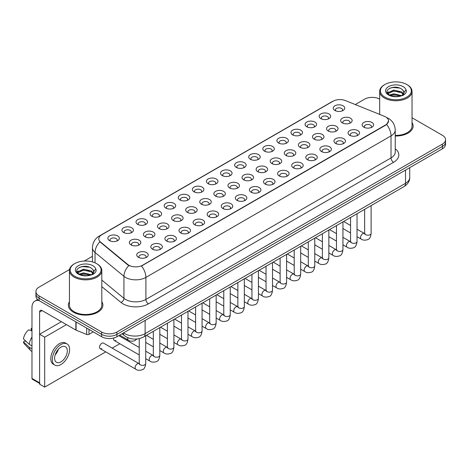 <?xml version="1.0" encoding="UTF-8"?>
<svg xmlns="http://www.w3.org/2000/svg" width="469" height="469" viewBox="0 0 469 469"><rect width="100%" height="100%" fill="white"/><g stroke="black" fill="none" stroke-linecap="round" stroke-linejoin="round"><path stroke-width="0.7" d="M320.843 118.622L320.843 118.622A5.751 3.324 180 0 1 320.843 113.926A5.751 3.324 180 0 1 328.98 113.926A5.751 3.324 180 0 1 328.98 118.622A5.751 3.324 180 0 1 320.843 118.622M328.036 119.062A3.594 2.075 0 0 0 328.505 118.036A3.594 2.075 0 0 0 327.45 116.564A3.594 2.075 0 0 0 323.534 116.119A3.594 2.075 0 0 0 321.312 118.036A3.594 2.075 0 0 0 321.787 119.062M306.755 126.753L306.755 126.753A5.751 3.324 180 0 1 306.755 122.057A5.751 3.324 180 0 1 314.892 122.057A5.751 3.324 180 0 1 314.892 126.753A5.751 3.324 180 0 1 306.755 126.753M313.949 127.199A3.594 2.075 0 0 0 314.418 126.167A3.594 2.075 0 0 0 313.368 124.701A3.594 2.075 0 0 0 309.446 124.25A3.594 2.075 0 0 0 307.224 126.167A3.594 2.075 0 0 0 307.699 127.199M292.668 134.89L292.668 134.89A5.751 3.324 180 0 1 292.668 130.189A5.751 3.324 180 0 1 300.805 130.189A5.751 3.324 180 0 1 300.805 134.89A5.751 3.324 180 0 1 292.668 134.89M299.861 135.33A3.594 2.075 0 0 0 300.33 134.304A3.594 2.075 0 0 0 299.281 132.833A3.594 2.075 0 0 0 295.359 132.381A3.594 2.075 0 0 0 293.137 134.304A3.594 2.075 0 0 0 293.612 135.33M278.58 143.022L278.58 143.022A5.751 3.324 180 0 1 278.58 138.326A5.751 3.324 180 0 1 286.717 138.326A5.751 3.324 180 0 1 286.717 143.022A5.751 3.324 180 0 1 278.58 143.022M285.773 143.461A3.594 2.075 0 0 0 286.242 142.435A3.594 2.075 0 0 0 285.193 140.97A3.594 2.075 0 0 0 281.271 140.518A3.594 2.075 0 0 0 279.049 142.435A3.594 2.075 0 0 0 279.524 143.461M264.493 151.153L264.493 151.153A5.751 3.324 180 0 1 264.493 146.457A5.751 3.324 180 0 1 272.63 146.457A5.751 3.324 180 0 1 272.63 151.153A5.751 3.324 180 0 1 264.493 151.153M271.686 151.598A3.594 2.075 0 0 0 272.155 150.567A3.594 2.075 0 0 0 271.105 149.101A3.594 2.075 0 0 0 267.183 148.65A3.594 2.075 0 0 0 264.962 150.567A3.594 2.075 0 0 0 265.436 151.598M250.405 159.29L250.405 159.29A5.751 3.324 180 0 1 250.405 154.588A5.751 3.324 180 0 1 258.542 154.588A5.751 3.324 180 0 1 258.542 159.29A5.751 3.324 180 0 1 250.405 159.29M257.598 159.73A3.594 2.075 0 0 0 258.067 158.704A3.594 2.075 0 0 0 257.018 157.232A3.594 2.075 0 0 0 253.096 156.781A3.594 2.075 0 0 0 250.874 158.704A3.594 2.075 0 0 0 251.349 159.73M236.317 167.421L236.317 167.421A5.751 3.324 180 0 1 236.317 162.725A5.751 3.324 180 0 1 244.455 162.725A5.751 3.324 180 0 1 244.455 167.421A5.751 3.324 180 0 1 236.317 167.421M243.511 167.861A3.594 2.075 0 0 0 243.98 166.835A3.594 2.075 0 0 0 242.93 165.369A3.594 2.075 0 0 0 239.008 164.918A3.594 2.075 0 0 0 236.786 166.835A3.594 2.075 0 0 0 237.261 167.861M222.23 175.553L222.23 175.553A5.751 3.324 180 0 1 222.23 170.857A5.751 3.324 180 0 1 230.367 170.857A5.751 3.324 180 0 1 230.367 175.553A5.751 3.324 180 0 1 222.23 175.553M229.423 175.998A3.594 2.075 0 0 0 229.892 174.966A3.594 2.075 0 0 0 228.843 173.501A3.594 2.075 0 0 0 224.921 173.049A3.594 2.075 0 0 0 222.699 174.966A3.594 2.075 0 0 0 223.174 175.998M208.142 183.69L208.142 183.69A5.751 3.324 180 0 1 208.142 178.988A5.751 3.324 180 0 1 216.279 178.988A5.751 3.324 180 0 1 216.279 183.69A5.751 3.324 180 0 1 208.142 183.69M215.335 184.129A3.594 2.075 0 0 0 215.804 183.103A3.594 2.075 0 0 0 214.755 181.632A3.594 2.075 0 0 0 210.833 181.181A3.594 2.075 0 0 0 208.617 183.103A3.594 2.075 0 0 0 209.086 184.129M194.055 191.821L194.055 191.821A5.751 3.324 180 0 1 194.055 187.125A5.751 3.324 180 0 1 202.192 187.125A5.751 3.324 180 0 1 202.192 191.821A5.751 3.324 180 0 1 194.055 191.821M201.248 192.261A3.594 2.075 0 0 0 201.717 191.235A3.594 2.075 0 0 0 200.668 189.769A3.594 2.075 0 0 0 196.746 189.318A3.594 2.075 0 0 0 194.529 191.235A3.594 2.075 0 0 0 194.998 192.261M179.967 199.958L179.967 199.958A5.751 3.324 180 0 1 179.967 195.256A5.751 3.324 180 0 1 188.104 195.256A5.751 3.324 180 0 1 188.104 199.958A5.751 3.324 180 0 1 179.967 199.958M187.16 200.398A3.594 2.075 0 0 0 187.629 199.366A3.594 2.075 0 0 0 186.58 197.9A3.594 2.075 0 0 0 182.658 197.449A3.594 2.075 0 0 0 180.442 199.366A3.594 2.075 0 0 0 180.911 200.398M165.879 208.089L165.879 208.089A5.751 3.324 180 0 1 165.879 203.394A5.751 3.324 180 0 1 174.017 203.394A5.751 3.324 180 0 1 174.017 208.089A5.751 3.324 180 0 1 165.879 208.089M173.073 208.529A3.594 2.075 0 0 0 173.542 207.503A3.594 2.075 0 0 0 172.492 206.032A3.594 2.075 0 0 0 168.57 205.586A3.594 2.075 0 0 0 166.354 207.503A3.594 2.075 0 0 0 166.823 208.529M151.792 216.221L151.792 216.221A5.751 3.324 180 0 1 151.792 211.525A5.751 3.324 180 0 1 159.929 211.525A5.751 3.324 180 0 1 159.929 216.221A5.751 3.324 180 0 1 151.792 216.221M158.985 216.66A3.594 2.075 0 0 0 159.454 215.634A3.594 2.075 0 0 0 158.405 214.169A3.594 2.075 0 0 0 154.483 213.717A3.594 2.075 0 0 0 152.267 215.634A3.594 2.075 0 0 0 152.736 216.66M137.704 224.358L137.704 224.358A5.751 3.324 180 0 1 137.704 219.656A5.751 3.324 180 0 1 145.841 219.656A5.751 3.324 180 0 1 145.841 224.358A5.751 3.324 180 0 1 137.704 224.358M144.898 224.798A3.594 2.075 0 0 0 145.367 223.766A3.594 2.075 0 0 0 144.317 222.3A3.594 2.075 0 0 0 140.395 221.849A3.594 2.075 0 0 0 138.179 223.766A3.594 2.075 0 0 0 138.648 224.798M123.617 232.489L123.617 232.489A5.751 3.324 180 0 1 123.617 227.793A5.751 3.324 180 0 1 131.754 227.793A5.751 3.324 180 0 1 131.754 232.489A5.751 3.324 180 0 1 123.617 232.489M130.81 232.929A3.594 2.075 0 0 0 131.279 231.903A3.594 2.075 0 0 0 130.23 230.431A3.594 2.075 0 0 0 126.308 229.986A3.594 2.075 0 0 0 124.092 231.903A3.594 2.075 0 0 0 124.561 232.929M109.529 240.62L109.529 240.62A5.751 3.324 180 0 1 109.529 235.925A5.751 3.324 180 0 1 117.666 235.925A5.751 3.324 180 0 1 117.666 240.62A5.751 3.324 180 0 1 109.529 240.62M116.722 241.06A3.594 2.075 0 0 0 117.197 240.034A3.594 2.075 0 0 0 116.142 238.569A3.594 2.075 0 0 0 112.22 238.117A3.594 2.075 0 0 0 110.004 240.034A3.594 2.075 0 0 0 110.473 241.06M334.93 110.491L334.93 110.491A5.751 3.324 180 0 1 334.93 105.789A5.751 3.324 180 0 1 343.068 105.789A5.751 3.324 180 0 1 343.068 110.491A5.751 3.324 180 0 1 334.93 110.491M342.124 110.93A3.594 2.075 0 0 0 342.593 109.904A3.594 2.075 0 0 0 341.538 108.433A3.594 2.075 0 0 0 337.621 107.981A3.594 2.075 0 0 0 335.399 109.904A3.594 2.075 0 0 0 335.874 110.93M328.241 131.027L328.241 131.027A5.751 3.324 180 0 1 328.241 126.331A5.751 3.324 180 0 1 336.379 126.331A5.751 3.324 180 0 1 336.379 131.027A5.751 3.324 180 0 1 328.241 131.027M335.435 131.467A3.594 2.075 0 0 0 335.904 130.441A3.594 2.075 0 0 0 334.854 128.975A3.594 2.075 0 0 0 330.932 128.524A3.594 2.075 0 0 0 328.716 130.441A3.594 2.075 0 0 0 329.185 131.467M314.154 139.158L314.154 139.158A5.751 3.324 180 0 1 314.154 134.462A5.751 3.324 180 0 1 322.291 134.462A5.751 3.324 180 0 1 322.291 139.158A5.751 3.324 180 0 1 314.154 139.158M321.347 139.604A3.594 2.075 0 0 0 321.816 138.572A3.594 2.075 0 0 0 320.767 137.106A3.594 2.075 0 0 0 316.845 136.655A3.594 2.075 0 0 0 314.629 138.572A3.594 2.075 0 0 0 315.098 139.604M300.066 147.295L300.066 147.295A5.751 3.324 180 0 1 300.066 142.594A5.751 3.324 180 0 1 308.203 142.594A5.751 3.324 180 0 1 308.203 147.295A5.751 3.324 180 0 1 300.066 147.295M307.259 147.735A3.594 2.075 0 0 0 307.728 146.709A3.594 2.075 0 0 0 306.679 145.238A3.594 2.075 0 0 0 302.757 144.786A3.594 2.075 0 0 0 300.541 146.709A3.594 2.075 0 0 0 301.01 147.735M285.979 155.427L285.979 155.427A5.751 3.324 180 0 1 285.979 150.731A5.751 3.324 180 0 1 294.116 150.731A5.751 3.324 180 0 1 294.116 155.427A5.751 3.324 180 0 1 285.979 155.427M293.172 155.866A3.594 2.075 0 0 0 293.641 154.84A3.594 2.075 0 0 0 292.592 153.375A3.594 2.075 0 0 0 288.67 152.923A3.594 2.075 0 0 0 286.453 154.84A3.594 2.075 0 0 0 286.922 155.866M271.891 163.564L271.891 163.564A5.751 3.324 180 0 1 271.891 158.862A5.751 3.324 180 0 1 280.028 158.862A5.751 3.324 180 0 1 280.028 163.564A5.751 3.324 180 0 1 271.891 163.564M279.084 164.003A3.594 2.075 0 0 0 279.553 162.972A3.594 2.075 0 0 0 278.504 161.506A3.594 2.075 0 0 0 274.582 161.055A3.594 2.075 0 0 0 272.366 162.972A3.594 2.075 0 0 0 272.835 164.003M257.803 171.695L257.803 171.695A5.751 3.324 180 0 1 257.803 166.999A5.751 3.324 180 0 1 265.941 166.999A5.751 3.324 180 0 1 265.941 171.695A5.751 3.324 180 0 1 257.803 171.695M264.997 172.135A3.594 2.075 0 0 0 265.466 171.109A3.594 2.075 0 0 0 264.416 169.637A3.594 2.075 0 0 0 260.494 169.192A3.594 2.075 0 0 0 258.278 171.109A3.594 2.075 0 0 0 258.747 172.135M243.716 179.826L243.716 179.826A5.751 3.324 180 0 1 243.716 175.13A5.751 3.324 180 0 1 251.853 175.13A5.751 3.324 180 0 1 251.853 179.826A5.751 3.324 180 0 1 243.716 179.826M250.909 180.266A3.594 2.075 0 0 0 251.384 179.24A3.594 2.075 0 0 0 250.329 177.774A3.594 2.075 0 0 0 246.407 177.323A3.594 2.075 0 0 0 244.191 179.24A3.594 2.075 0 0 0 244.66 180.266M229.628 187.963L229.628 187.963A5.751 3.324 180 0 1 229.628 183.262A5.751 3.324 180 0 1 237.765 183.262A5.751 3.324 180 0 1 237.765 187.963A5.751 3.324 180 0 1 229.628 187.963M236.822 188.403A3.594 2.075 0 0 0 237.296 187.371A3.594 2.075 0 0 0 236.241 185.906A3.594 2.075 0 0 0 232.319 185.454A3.594 2.075 0 0 0 230.103 187.371A3.594 2.075 0 0 0 230.572 188.403M215.541 196.095L215.541 196.095A5.751 3.324 180 0 1 215.541 191.399A5.751 3.324 180 0 1 223.678 191.399A5.751 3.324 180 0 1 223.678 196.095A5.751 3.324 180 0 1 215.541 196.095M222.734 196.534A3.594 2.075 0 0 0 223.209 195.509A3.594 2.075 0 0 0 222.154 194.037A3.594 2.075 0 0 0 218.232 193.591A3.594 2.075 0 0 0 216.016 195.509A3.594 2.075 0 0 0 216.485 196.534M201.453 204.226L201.453 204.226A5.751 3.324 180 0 1 201.453 199.53A5.751 3.324 180 0 1 209.59 199.53A5.751 3.324 180 0 1 209.59 204.226A5.751 3.324 180 0 1 201.453 204.226M208.646 204.666A3.594 2.075 0 0 0 209.121 203.64A3.594 2.075 0 0 0 208.066 202.174A3.594 2.075 0 0 0 204.144 201.723A3.594 2.075 0 0 0 201.928 203.64A3.594 2.075 0 0 0 202.397 204.666M187.366 212.363L187.366 212.363A5.751 3.324 180 0 1 187.366 207.661A5.751 3.324 180 0 1 195.503 207.661A5.751 3.324 180 0 1 195.503 212.363A5.751 3.324 180 0 1 187.366 212.363M194.559 212.803A3.594 2.075 0 0 0 195.034 211.771A3.594 2.075 0 0 0 193.978 210.305A3.594 2.075 0 0 0 190.056 209.854A3.594 2.075 0 0 0 187.84 211.771A3.594 2.075 0 0 0 188.309 212.803M173.278 220.494L173.278 220.494A5.751 3.324 180 0 1 173.278 215.799A5.751 3.324 180 0 1 181.415 215.799A5.751 3.324 180 0 1 181.415 220.494A5.751 3.324 180 0 1 173.278 220.494M180.471 220.934A3.594 2.075 0 0 0 180.946 219.908A3.594 2.075 0 0 0 179.891 218.437A3.594 2.075 0 0 0 175.969 217.991A3.594 2.075 0 0 0 173.753 219.908A3.594 2.075 0 0 0 174.222 220.934M159.19 228.626L159.19 228.626A5.751 3.324 180 0 1 159.19 223.93A5.751 3.324 180 0 1 167.327 223.93A5.751 3.324 180 0 1 167.327 228.626A5.751 3.324 180 0 1 159.19 228.626M166.384 229.065A3.594 2.075 0 0 0 166.858 228.04A3.594 2.075 0 0 0 165.803 226.574A3.594 2.075 0 0 0 161.881 226.122A3.594 2.075 0 0 0 159.665 228.04A3.594 2.075 0 0 0 160.134 229.065M145.103 236.763L145.103 236.763A5.751 3.324 180 0 1 145.103 232.061A5.751 3.324 180 0 1 153.24 232.061A5.751 3.324 180 0 1 153.24 236.763A5.751 3.324 180 0 1 145.103 236.763M152.296 237.203A3.594 2.075 0 0 0 152.771 236.171A3.594 2.075 0 0 0 151.716 234.705A3.594 2.075 0 0 0 147.799 234.254A3.594 2.075 0 0 0 145.578 236.171A3.594 2.075 0 0 0 146.047 237.203M131.015 244.894L131.015 244.894A5.751 3.324 180 0 1 131.015 240.198A5.751 3.324 180 0 1 139.152 240.198A5.751 3.324 180 0 1 139.152 244.894A5.751 3.324 180 0 1 131.015 244.894M138.208 245.334A3.594 2.075 0 0 0 138.683 244.308A3.594 2.075 0 0 0 137.628 242.836A3.594 2.075 0 0 0 133.712 242.391A3.594 2.075 0 0 0 131.49 244.308A3.594 2.075 0 0 0 131.959 245.334M342.329 122.896L342.329 122.896A5.751 3.324 180 0 1 342.329 118.194A5.751 3.324 180 0 1 350.466 118.194A5.751 3.324 180 0 1 350.466 122.896A5.751 3.324 180 0 1 342.329 122.896M349.522 123.335A3.594 2.075 0 0 0 349.991 122.309A3.594 2.075 0 0 0 348.942 120.838A3.594 2.075 0 0 0 345.02 120.386A3.594 2.075 0 0 0 342.804 122.309A3.594 2.075 0 0 0 343.273 123.335M349.727 135.301L349.727 135.301A5.751 3.324 180 0 1 349.727 130.605A5.751 3.324 180 0 1 357.865 130.605A5.751 3.324 180 0 1 357.865 135.301A5.751 3.324 180 0 1 349.727 135.301M356.921 135.74A3.594 2.075 0 0 0 357.396 134.714A3.594 2.075 0 0 0 356.34 133.243A3.594 2.075 0 0 0 352.418 132.797A3.594 2.075 0 0 0 350.202 134.714A3.594 2.075 0 0 0 350.671 135.74M335.64 143.432L335.64 143.432A5.751 3.324 180 0 1 335.64 138.736A5.751 3.324 180 0 1 343.777 138.736A5.751 3.324 180 0 1 343.777 143.432A5.751 3.324 180 0 1 335.64 143.432M342.833 143.872A3.594 2.075 0 0 0 343.308 142.846A3.594 2.075 0 0 0 342.253 141.38A3.594 2.075 0 0 0 338.331 140.929A3.594 2.075 0 0 0 336.115 142.846A3.594 2.075 0 0 0 336.584 143.872M321.552 151.569L321.552 151.569A5.751 3.324 180 0 1 321.552 146.867A5.751 3.324 180 0 1 329.689 146.867A5.751 3.324 180 0 1 329.689 151.569A5.751 3.324 180 0 1 321.552 151.569M328.746 152.009A3.594 2.075 0 0 0 329.22 150.977A3.594 2.075 0 0 0 328.165 149.511A3.594 2.075 0 0 0 324.243 149.06A3.594 2.075 0 0 0 322.027 150.977A3.594 2.075 0 0 0 322.496 152.009M307.465 159.7L307.465 159.7A5.751 3.324 180 0 1 307.465 155.005A5.751 3.324 180 0 1 315.602 155.005A5.751 3.324 180 0 1 315.602 159.7A5.751 3.324 180 0 1 307.465 159.7M314.658 160.14A3.594 2.075 0 0 0 315.133 159.114A3.594 2.075 0 0 0 314.078 157.643A3.594 2.075 0 0 0 310.156 157.197A3.594 2.075 0 0 0 307.94 159.114A3.594 2.075 0 0 0 308.409 160.14M293.377 167.832L293.377 167.832A5.751 3.324 180 0 1 293.377 163.136A5.751 3.324 180 0 1 301.514 163.136A5.751 3.324 180 0 1 301.514 167.832A5.751 3.324 180 0 1 293.377 167.832M300.57 168.271A3.594 2.075 0 0 0 301.045 167.245A3.594 2.075 0 0 0 299.99 165.78A3.594 2.075 0 0 0 296.068 165.328A3.594 2.075 0 0 0 293.852 167.245A3.594 2.075 0 0 0 294.321 168.271M279.29 175.969L279.29 175.969A5.751 3.324 180 0 1 279.29 171.267A5.751 3.324 180 0 1 287.427 171.267A5.751 3.324 180 0 1 287.427 175.969A5.751 3.324 180 0 1 279.29 175.969M286.483 176.408A3.594 2.075 0 0 0 286.958 175.377A3.594 2.075 0 0 0 285.902 173.911A3.594 2.075 0 0 0 281.986 173.46A3.594 2.075 0 0 0 279.764 175.377A3.594 2.075 0 0 0 280.233 176.408M265.202 184.1L265.202 184.1A5.751 3.324 180 0 1 265.202 179.404A5.751 3.324 180 0 1 273.339 179.404A5.751 3.324 180 0 1 273.339 184.1A5.751 3.324 180 0 1 265.202 184.1M272.395 184.54A3.594 2.075 0 0 0 272.87 183.514A3.594 2.075 0 0 0 271.815 182.042A3.594 2.075 0 0 0 267.899 181.597A3.594 2.075 0 0 0 265.677 183.514A3.594 2.075 0 0 0 266.146 184.54M251.114 192.231L251.114 192.231A5.751 3.324 180 0 1 251.114 187.536A5.751 3.324 180 0 1 259.251 187.536A5.751 3.324 180 0 1 259.251 192.231A5.751 3.324 180 0 1 251.114 192.231M258.308 192.671A3.594 2.075 0 0 0 258.782 191.645A3.594 2.075 0 0 0 257.727 190.179A3.594 2.075 0 0 0 253.811 189.728A3.594 2.075 0 0 0 251.589 191.645A3.594 2.075 0 0 0 252.058 192.671M237.027 200.369L237.027 200.369A5.751 3.324 180 0 1 237.027 195.667A5.751 3.324 180 0 1 245.164 195.667A5.751 3.324 180 0 1 245.164 200.369A5.751 3.324 180 0 1 237.027 200.369M244.22 200.808A3.594 2.075 0 0 0 244.695 199.776A3.594 2.075 0 0 0 243.64 198.311A3.594 2.075 0 0 0 239.723 197.859A3.594 2.075 0 0 0 237.502 199.776A3.594 2.075 0 0 0 237.971 200.808M222.939 208.5L222.939 208.5A5.751 3.324 180 0 1 222.939 203.804A5.751 3.324 180 0 1 231.076 203.804A5.751 3.324 180 0 1 231.076 208.5A5.751 3.324 180 0 1 222.939 208.5M230.132 208.94A3.594 2.075 0 0 0 230.607 207.914A3.594 2.075 0 0 0 229.552 206.442A3.594 2.075 0 0 0 225.636 205.997A3.594 2.075 0 0 0 223.414 207.914A3.594 2.075 0 0 0 223.883 208.94M208.852 216.631L208.852 216.631A5.751 3.324 180 0 1 208.852 211.935A5.751 3.324 180 0 1 216.989 211.935A5.751 3.324 180 0 1 216.989 216.631A5.751 3.324 180 0 1 208.852 216.631M216.045 217.071A3.594 2.075 0 0 0 216.52 216.045A3.594 2.075 0 0 0 215.464 214.579A3.594 2.075 0 0 0 211.548 214.128A3.594 2.075 0 0 0 209.326 216.045A3.594 2.075 0 0 0 209.795 217.071M194.764 224.768L194.764 224.768A5.751 3.324 180 0 1 194.764 220.067A5.751 3.324 180 0 1 202.901 220.067A5.751 3.324 180 0 1 202.901 224.768A5.751 3.324 180 0 1 194.764 224.768M201.957 225.208A3.594 2.075 0 0 0 202.432 224.182A3.594 2.075 0 0 0 201.377 222.711A3.594 2.075 0 0 0 197.461 222.259A3.594 2.075 0 0 0 195.239 224.182A3.594 2.075 0 0 0 195.708 225.208M180.676 232.9L180.676 232.9A5.751 3.324 180 0 1 180.676 228.204A5.751 3.324 180 0 1 188.814 228.204A5.751 3.324 180 0 1 188.814 232.9A5.751 3.324 180 0 1 180.676 232.9M187.87 233.339A3.594 2.075 0 0 0 188.345 232.313A3.594 2.075 0 0 0 187.289 230.842A3.594 2.075 0 0 0 183.373 230.396A3.594 2.075 0 0 0 181.151 232.313A3.594 2.075 0 0 0 181.62 233.339M166.589 241.031L166.589 241.031A5.751 3.324 180 0 1 166.589 236.335A5.751 3.324 180 0 1 174.726 236.335A5.751 3.324 180 0 1 174.726 241.031A5.751 3.324 180 0 1 166.589 241.031M173.782 241.471A3.594 2.075 0 0 0 174.257 240.445A3.594 2.075 0 0 0 173.202 238.979A3.594 2.075 0 0 0 169.286 238.528A3.594 2.075 0 0 0 167.064 240.445A3.594 2.075 0 0 0 167.533 241.471M152.501 249.168L152.501 249.168A5.751 3.324 180 0 1 152.501 244.466A5.751 3.324 180 0 1 160.638 244.466A5.751 3.324 180 0 1 160.638 249.168A5.751 3.324 180 0 1 152.501 249.168M159.695 249.608A3.594 2.075 0 0 0 160.169 248.582A3.594 2.075 0 0 0 159.114 247.11A3.594 2.075 0 0 0 155.198 246.659A3.594 2.075 0 0 0 152.976 248.582A3.594 2.075 0 0 0 153.445 249.608M138.414 257.299L138.414 257.299A5.751 3.324 180 0 1 138.414 252.603A5.751 3.324 180 0 1 146.551 252.603A5.751 3.324 180 0 1 146.557 257.299A5.751 3.324 180 0 1 138.414 257.299M145.607 257.739A3.594 2.075 0 0 0 146.082 256.713A3.594 2.075 0 0 0 145.027 255.242A3.594 2.075 0 0 0 141.11 254.796A3.594 2.075 0 0 0 138.888 256.713A3.594 2.075 0 0 0 139.357 257.739M363.815 127.169L363.815 127.169A5.751 3.324 180 0 1 363.815 122.468A5.751 3.324 180 0 1 371.952 122.468A5.751 3.324 180 0 1 371.952 127.169A5.751 3.324 180 0 1 363.815 127.169M371.008 127.609A3.594 2.075 0 0 0 371.483 126.577A3.594 2.075 0 0 0 370.428 125.112A3.594 2.075 0 0 0 366.506 124.66A3.594 2.075 0 0 0 364.29 126.577A3.594 2.075 0 0 0 364.759 127.609M384.387 116.318A9.708 5.605 180 0 1 385.682 116.951A9.708 5.605 180 0 1 388.525 120.914A9.708 5.605 180 0 1 385.682 124.877L142.588 265.225A9.708 5.605 180 0 1 127.767 264.481L100.542 242.027A9.708 5.605 180 0 1 98.783 238.815A9.708 5.605 180 0 1 101.626 234.852L333.066 101.228A9.708 5.605 180 0 1 345.501 100.601L384.387 116.318M69.441 301.69A17.259 9.966 0 0 0 68.363 305.161A17.259 9.966 0 0 0 73.422 312.207A17.259 9.966 0 0 0 92.235 314.365A17.259 9.966 0 0 0 102.887 305.161A17.259 9.966 0 0 0 101.808 301.69A17.259 9.966 0 0 1 102.887 305.161A17.259 9.966 0 0 1 92.235 314.365A17.259 9.966 0 0 1 73.422 312.207A17.259 9.966 0 0 1 68.363 305.161A17.259 9.966 0 0 1 69.441 301.69M388.525 120.914L386.626 124.484L385.682 125.164L141.491 266.005A12.587 7.27 60 0 1 145.894 277.413A14.387 8.307 180 0 1 125.551 277.413A14.387 8.307 180 0 1 123.939 276.305L95.031 252.474A14.387 8.307 180 0 1 92.434 247.708L92.434 261.907M69.535 269.528L39.091 287.104A10.787 6.226 0 0 0 35.931 291.507L35.931 296.203A10.787 6.226 0 0 0 39.091 300.611L101.644 336.724L101.644 334.374A10.787 6.226 0 0 0 116.904 334.374L442.39 146.457A10.787 6.226 0 0 0 445.55 142.054A10.787 6.226 0 0 1 442.39 146.457L116.904 334.374A10.787 6.226 0 0 1 101.644 334.374L39.091 298.261L101.644 334.374L101.644 332.029A10.787 6.226 0 0 0 116.904 332.029L442.39 144.112A10.787 6.226 0 0 0 445.55 139.703A10.787 6.226 0 0 0 442.39 135.301L412.04 117.778M35.931 293.858A10.787 6.226 0 0 0 39.091 298.261A10.787 6.226 0 0 1 35.931 293.858M129.948 266.005L127.767 264.903L99.885 241.793A12.587 8.419 129.5 0 0 95.031 252.474L95.031 262.839M395.238 136.01A17.259 9.966 0 0 0 413.119 126.05A17.259 9.966 0 0 0 412.04 122.585A17.259 9.966 0 0 1 413.119 126.05A17.259 9.966 0 0 1 395.238 136.01M379.673 99.094A10.787 6.226 0 0 0 364.577 99.188L355.279 104.552M92.434 256.309L84.244 261.034M35.931 291.507A10.787 6.226 0 0 0 39.091 295.91L101.644 332.029M101.644 336.724A10.787 6.226 0 0 0 116.904 336.724L442.39 148.808A10.787 6.226 0 0 0 445.55 144.405L445.55 139.703M88.993 329.42L88.993 334.338L93.255 331.882M38.968 300.535A14.387 8.307 -120 0 0 34.952 301.069A14.387 8.307 -120 0 0 31.974 307.658L31.974 378.419L39.601 382.827L39.601 312.061A3.594 2.075 60 0 1 40.346 310.414A3.594 2.075 60 0 1 42.146 310.595L75.855 330.053L75.855 321.834M39.601 383.431L32.343 379.245A1.8 1.038 -60 0 1 31.974 378.419M39.601 382.827A1.8 1.038 120 0 0 39.971 383.648M88.993 334.338A1.8 1.038 180 0 1 86.695 334.456L76.095 330.17A1.8 1.038 180 0 1 75.855 330.053M395.238 135.389A16.181 9.345 0 0 0 412.04 126.05L412.04 91.402A16.181 9.345 0 0 0 407.297 84.795L406.787 84.502A15.465 8.929 0 0 0 406.787 84.502A15.465 8.929 0 0 0 384.92 84.502A15.465 8.929 0 0 0 384.92 97.13A15.465 8.929 0 0 0 406.787 97.13A15.465 8.929 0 0 0 406.793 84.502L407.297 84.795M384.92 84.502L384.41 84.795A16.181 9.345 0 0 0 379.673 91.402A16.181 9.345 0 0 0 384.41 98.009A16.181 9.345 0 0 0 402.05 100.038A16.181 9.345 0 0 0 412.04 91.402M403.868 93.138L403.985 92.581A8.131 4.696 0 0 0 403.064 90.411L401.611 89.087C394.118 83.781 381.631 90.699 389.34 94.808C392.489 96.514 396.205 96.954 400.497 96.116L402.777 95.453C404.976 94.328 406.189 92.921 406.435 91.232L405.984 89.772L401.88 95.529M389.581 94.955L393.749 93.771L401.687 95.664M399.588 95.512L393.11 94.955L390.536 95.424L393.749 94.703L400.784 96.051M387.757 93.442L388.004 92.739L393.749 90.042L401.605 91.877L403.492 93.847M387.98 93.712L393.749 90.974L401.605 92.809L403.182 94.287M403.064 90.411L403.979 92.692M403.985 92.874L403.082 95.295M387.294 92.663L388.666 91.889M389.927 88.149L393.11 87.498L399.67 88.078M387.464 93.009L388.045 92.663M390.53 91.695L393.11 91.226L399.588 91.783M74.694 263.613L74.184 263.906A16.181 9.345 0 0 0 69.441 270.513L69.441 305.161A16.181 9.345 0 0 0 74.184 311.768A16.181 9.345 0 0 0 91.818 313.79A16.181 9.345 0 0 0 101.808 305.161L101.808 270.513A16.181 9.345 0 0 0 97.071 263.906L96.561 263.613A15.465 8.929 0 0 0 74.694 263.613A15.465 8.929 0 0 0 74.694 276.241A15.465 8.929 0 0 0 96.561 276.241A15.465 8.929 0 0 0 96.561 263.613L97.071 263.906M69.441 270.513A16.181 9.345 0 0 0 74.184 277.12A16.181 9.345 0 0 0 91.818 279.143A16.181 9.345 0 0 0 101.808 270.513M93.636 272.249L93.759 271.686A8.131 4.696 0 0 0 92.839 269.517L91.385 268.192C83.887 262.892 71.405 269.81 79.109 273.919C82.257 275.625 85.974 276.059 90.265 275.227L92.551 274.558C94.744 273.433 95.963 272.026 96.204 270.343L95.752 268.884L91.648 274.641M79.349 274.06L83.523 272.882L91.461 274.775M89.362 274.623L82.884 274.066L80.31 274.535L83.523 273.814L90.558 275.162M77.532 272.553L77.772 271.85L83.523 269.153L91.373 270.988L93.267 272.958M77.754 272.823L83.523 270.085L91.373 271.92L92.95 273.398M92.839 269.517L93.753 271.797M93.753 271.914L92.85 274.406M77.063 271.768L78.44 271M79.695 267.254L82.884 266.609L89.444 267.189M77.238 272.12L77.813 271.774M80.299 270.806L82.884 270.337L89.362 270.894M145.724 335.734L145.724 363.475C145.279 367.233 144.112 369.332 142.23 369.771C139.557 370.598 137.405 370.416 135.781 369.214A3.236 1.87 -60 0 1 135.283 366.623A3.236 1.87 -60 0 1 137.399 363.768A3.236 1.87 -60 0 1 137.546 363.692A3.236 1.87 -60 0 1 139.017 363.61L103.467 343.085A3.236 1.87 120 0 0 101.849 343.244A3.236 1.87 120 0 0 99.739 346.099A3.236 1.87 120 0 0 100.231 348.69A3.236 1.87 120 0 0 101.849 348.531M113.82 337.967A3.236 1.87 120 0 0 114.319 340.558A3.236 1.87 120 0 0 115.937 340.394M66.451 324.63L44.684 337.193L44.684 387.113L105.736 351.867M112.208 348.127L119.824 343.73M126.296 339.996L127.222 339.462M61.369 321.693L39.601 334.256L39.601 384.175L44.684 387.113M44.684 337.193L39.601 334.256M60.958 361.857A8.993 5.188 120 0 0 66.833 353.937A8.993 5.188 120 0 0 65.455 346.732A8.993 5.188 120 0 0 60.958 347.177A8.993 5.188 120 0 0 55.09 355.103A8.993 5.188 120 0 0 56.468 362.303A8.993 5.188 120 0 0 60.958 361.857M55.154 354.892A8.993 5.188 120 0 0 58.379 349.299M31.974 328.611L31.212 328.382L31.212 330.188L31.974 330.627M67.073 343.929L65.549 343.05A12.229 7.058 120 0 0 59.434 343.654A12.229 7.058 120 0 0 51.449 354.429A12.229 7.058 120 0 0 53.319 364.225L54.85 365.111A12.229 7.058 120 0 0 60.958 364.501A12.229 7.058 120 0 0 68.949 353.726A12.229 7.058 120 0 0 67.073 343.929A12.229 7.058 120 0 0 60.958 344.533A12.229 7.058 120 0 0 52.974 355.309A12.229 7.058 120 0 0 54.85 365.111M31.974 337.018A11.866 6.853 120 0 0 29.271 344.334L23.45 338.888A9.351 5.399 120 0 1 28.668 329.848L31.974 330.856M31.974 345.893L29.271 344.334M26.598 341.837L25.015 340.922L23.45 341.825L29.271 347.271L31.974 348.83M29.271 347.271A11.866 6.853 120 0 0 30.737 350.583A11.866 6.853 120 0 0 31.634 351.293L31.974 351.486M31.974 328.171A9.351 5.399 120 0 0 31.212 328.382M23.45 341.825A9.351 5.399 120 0 0 24.558 344.152L30.737 350.583M142.588 265.225L142.588 265.518M127.767 264.481L127.767 264.903M100.542 242.027L100.542 242.455M395.238 148.743A17.98 10.382 180 0 1 393.567 162.315L148.433 303.842A3.594 2.075 60 0 1 145.894 299.433L391.023 157.906A14.387 8.307 0 0 0 395.238 152.038L395.238 130.013A14.387 8.307 180 0 1 391.023 135.887A12.587 7.27 -120 0 0 386.626 124.484M148.433 303.842A17.98 10.382 180 0 1 123.007 303.842A17.98 10.382 180 0 1 120.99 302.452L101.808 286.635M128.84 265.571A12.587 8.419 129.5 0 0 123.939 276.305L123.939 298.325A14.387 8.307 0 0 0 125.551 299.433A14.387 8.307 0 0 0 145.894 299.433L145.894 277.413L391.023 135.887L391.023 157.906A3.594 2.075 60 0 0 393.567 162.315M395.238 130.013C394.992 124.842 392.723 120.967 388.42 118.381L386.603 117.496A12.587 5.892 112 0 0 386.433 117.432M100.554 235.585A12.587 7.27 -120 0 0 99.252 236.071C94.949 238.657 92.674 242.537 92.434 247.708M99.252 236.071L332.011 101.691A12.587 7.27 60 0 1 332.961 101.286M116.904 332.029L116.904 336.724M442.39 144.112L442.39 148.808M39.091 295.91L39.091 300.611M101.808 280.081L123.939 298.325A3.594 2.404 -50.5 0 1 120.99 302.452M123.593 332.861A14.387 8.307 0 0 0 124.789 333.641A14.387 8.307 0 0 0 145.132 333.641L405.521 183.309A14.387 8.307 0 0 0 409.73 177.434C409.836 181.005 407.936 184.059 404.032 186.598L143.643 336.935A7.193 4.151 60 0 0 145.132 333.641L145.132 320.427M405.521 170.095L405.521 183.309A7.193 4.151 60 0 1 404.032 186.598M123.2 333.09A7.193 4.813 129.5 0 0 124.49 335.698L122.098 333.729M371.12 205.598L371.12 233.339A3.236 1.87 180 0 1 370.023 234.746A3.236 1.87 180 0 1 365.597 234.664A3.236 1.87 180 0 1 364.648 233.339L364.542 234.043L364.835 233.802M371.12 233.339C370.68 237.103 369.513 239.202 367.632 239.641C364.958 240.468 362.807 240.28 361.183 239.079A3.236 1.87 -60 0 1 360.684 236.487A3.236 1.87 -60 0 1 362.801 233.638A3.236 1.87 -60 0 1 362.942 233.556A3.236 1.87 -60 0 1 364.419 233.474L365.075 233.732M357.032 213.735L357.032 241.476A3.236 1.87 180 0 1 355.936 242.878A3.236 1.87 180 0 1 351.51 242.795A3.236 1.87 180 0 1 350.56 241.476L350.454 242.174L350.748 241.934M357.032 241.476C356.592 245.234 355.426 247.333 353.544 247.773C350.871 248.599 348.719 248.412 347.095 247.216A3.236 1.87 -60 0 1 346.597 244.619A3.236 1.87 -60 0 1 348.713 241.769A3.236 1.87 -60 0 1 348.854 241.693A3.236 1.87 -60 0 1 350.331 241.611L350.988 241.869M342.945 221.866L342.945 249.608A3.236 1.87 180 0 1 341.848 251.009A3.236 1.87 180 0 1 337.422 250.927A3.236 1.87 180 0 1 336.472 249.608L336.367 250.305L336.66 250.071M342.945 249.608C342.505 253.366 341.338 255.464 339.456 255.904C336.783 256.731 334.632 256.549 333.008 255.347A3.236 1.87 -60 0 1 332.509 252.756A3.236 1.87 -60 0 1 334.626 249.901A3.236 1.87 -60 0 1 334.766 249.825A3.236 1.87 -60 0 1 336.244 249.743L336.9 250M328.857 229.998L328.857 257.739A3.236 1.87 180 0 1 327.761 259.146A3.236 1.87 180 0 1 323.334 259.064A3.236 1.87 180 0 1 322.385 257.739L322.279 258.442L322.572 258.202M328.857 257.739C328.417 261.503 327.251 263.601 325.369 264.041C322.695 264.868 320.544 264.68 318.92 263.478A3.236 1.87 -60 0 1 318.422 260.887A3.236 1.87 -60 0 1 320.538 258.038A3.236 1.87 -60 0 1 320.679 257.956A3.236 1.87 -60 0 1 322.156 257.874L322.813 258.132M314.769 238.135L314.769 265.876A3.236 1.87 180 0 1 313.673 267.277A3.236 1.87 180 0 1 309.247 267.195A3.236 1.87 180 0 1 308.297 265.876L308.192 266.574L308.485 266.333M314.769 265.876C314.33 269.634 313.163 271.733 311.281 272.172C308.608 272.999 306.456 272.811 304.832 271.615A3.236 1.87 -60 0 1 304.334 269.018A3.236 1.87 -60 0 1 306.45 266.169A3.236 1.87 -60 0 1 306.591 266.093A3.236 1.87 -60 0 1 308.069 266.011L308.725 266.269M39.601 312.061L42.146 310.595M76.095 321.969L76.095 330.17M86.695 334.456L86.695 328.089M405.984 89.772A10.289 5.939 0 0 0 403.129 86.618A10.289 5.939 0 0 0 388.584 86.618A10.289 5.939 0 0 0 388.584 95.014A10.289 5.939 0 0 0 400.497 96.116M401.781 95.793A8.131 4.696 0 0 0 403.973 92.844M95.752 268.884A10.289 5.939 0 0 0 92.903 265.724A10.289 5.939 0 0 0 78.352 265.724A10.289 5.939 0 0 0 78.352 274.125A10.289 5.939 0 0 0 90.265 275.227M91.549 274.904A8.131 4.696 0 0 0 93.741 271.95M300.682 246.266L300.682 274.007A3.236 1.87 180 0 1 299.585 275.409A3.236 1.87 180 0 1 295.159 275.332A3.236 1.87 180 0 1 294.21 274.007L294.104 274.705L294.397 274.471M300.682 274.007C300.242 277.765 299.075 279.864 297.194 280.304C294.52 281.136 292.369 280.949 290.745 279.747A3.236 1.87 -60 0 1 290.247 277.156A3.236 1.87 -60 0 1 292.363 274.301A3.236 1.87 -60 0 1 292.504 274.224A3.236 1.87 -60 0 1 293.981 274.142L294.638 274.4M286.594 254.397L286.594 282.139A3.236 1.87 180 0 1 285.498 283.546A3.236 1.87 180 0 1 281.072 283.464A3.236 1.87 180 0 1 280.122 282.139L280.016 282.842L280.31 282.602M286.594 282.139C286.154 285.902 284.988 288.001 283.106 288.441C280.433 289.267 278.281 289.08 276.657 287.878A3.236 1.87 -60 0 1 276.159 285.287A3.236 1.87 -60 0 1 278.275 282.438A3.236 1.87 -60 0 1 278.416 282.356A3.236 1.87 -60 0 1 279.893 282.274L280.55 282.537M272.507 262.534L272.507 290.276A3.236 1.87 180 0 1 271.41 291.677A3.236 1.87 180 0 1 266.984 291.595A3.236 1.87 180 0 1 266.034 290.276L265.929 290.973L266.222 290.733M272.507 290.276C272.067 294.034 270.9 296.132 269.018 296.572C266.345 297.399 264.194 297.211 262.57 296.015A3.236 1.87 -60 0 1 262.071 293.418A3.236 1.87 -60 0 1 264.188 290.569A3.236 1.87 -60 0 1 264.328 290.493A3.236 1.87 -60 0 1 265.806 290.411L266.462 290.669M258.419 270.666L258.419 298.407A3.236 1.87 180 0 1 257.323 299.808A3.236 1.87 180 0 1 252.897 299.732A3.236 1.87 180 0 1 251.947 298.407L251.847 299.105L252.134 298.87M258.419 298.407C257.979 302.165 256.813 304.264 254.931 304.703C252.258 305.536 250.106 305.348 248.482 304.147A3.236 1.87 -60 0 1 247.984 301.555A3.236 1.87 -60 0 1 250.1 298.7A3.236 1.87 -60 0 1 250.241 298.624A3.236 1.87 -60 0 1 251.718 298.542L252.375 298.8M244.331 278.797L244.331 306.544A3.236 1.87 180 0 1 243.235 307.945A3.236 1.87 180 0 1 238.809 307.863A3.236 1.87 180 0 1 237.859 306.544L237.76 307.242L238.047 307.002M244.331 306.544C243.892 310.302 242.725 312.401 240.843 312.841C238.17 313.667 236.018 313.48 234.394 312.284A3.236 1.87 -60 0 1 233.896 309.687A3.236 1.87 -60 0 1 236.013 306.837A3.236 1.87 -60 0 1 236.153 306.755A3.236 1.87 -60 0 1 237.631 306.673L238.287 306.937M230.244 286.934L230.244 314.676A3.236 1.87 180 0 1 229.148 316.077A3.236 1.87 180 0 1 224.721 315.995A3.236 1.87 180 0 1 223.772 314.676L223.672 315.373L223.959 315.133M230.244 314.676C229.804 318.433 228.638 320.532 226.756 320.972C224.082 321.798 221.931 321.611 220.307 320.415A3.236 1.87 -60 0 1 219.809 317.818A3.236 1.87 -60 0 1 221.925 314.969A3.236 1.87 -60 0 1 222.066 314.892A3.236 1.87 -60 0 1 223.543 314.81L224.2 315.068M216.156 295.065L216.156 322.807A3.236 1.87 180 0 1 215.06 324.208A3.236 1.87 180 0 1 210.634 324.132A3.236 1.87 180 0 1 209.684 322.807L209.584 323.504L209.872 323.27M216.156 322.807C215.717 326.565 214.55 328.663 212.668 329.103C209.995 329.936 207.843 329.748 206.219 328.546A3.236 1.87 -60 0 1 205.721 325.955A3.236 1.87 -60 0 1 207.837 323.1A3.236 1.87 -60 0 1 207.978 323.024A3.236 1.87 -60 0 1 209.455 322.942L210.112 323.2M202.069 303.197L202.069 330.944A3.236 1.87 180 0 1 200.972 332.345A3.236 1.87 180 0 1 196.546 332.263A3.236 1.87 180 0 1 195.596 330.944L195.497 331.642L195.784 331.401M202.069 330.944C201.629 334.702 200.462 336.801 198.58 337.24C195.907 338.067 193.756 337.879 192.132 336.683A3.236 1.87 -60 0 1 191.633 334.086A3.236 1.87 -60 0 1 193.75 331.237A3.236 1.87 -60 0 1 193.89 331.155A3.236 1.87 -60 0 1 195.368 331.073L196.024 331.337M187.981 311.334L187.981 339.075A3.236 1.87 180 0 1 186.891 340.476A3.236 1.87 180 0 1 182.459 340.394A3.236 1.87 180 0 1 181.509 339.075L181.409 339.773L181.696 339.533M187.981 339.075C187.541 342.833 186.375 344.932 184.493 345.372C181.82 346.198 179.668 346.016 178.044 344.815A3.236 1.87 -60 0 1 177.546 342.223A3.236 1.87 -60 0 1 179.662 339.368A3.236 1.87 -60 0 1 179.803 339.292A3.236 1.87 -60 0 1 181.28 339.21L181.937 339.468M173.899 319.465L173.899 347.207A3.236 1.87 180 0 1 172.803 348.608A3.236 1.87 180 0 1 168.371 348.531A3.236 1.87 180 0 1 167.421 347.207L167.322 347.904L167.609 347.67M173.899 347.207C173.454 350.964 172.287 353.063 170.405 353.509C167.732 354.335 165.58 354.148 163.957 352.946A3.236 1.87 -60 0 1 163.458 350.355A3.236 1.87 -60 0 1 165.575 347.5A3.236 1.87 -60 0 1 165.715 347.423A3.236 1.87 -60 0 1 167.193 347.341L167.849 347.599M159.812 327.602L159.812 355.344A3.236 1.87 180 0 1 158.715 356.745A3.236 1.87 180 0 1 154.283 356.663A3.236 1.87 180 0 1 153.334 355.344L153.234 356.041L153.521 355.801M159.812 355.344C159.366 359.102 158.2 361.2 156.318 361.64C153.644 362.467 151.493 362.279 149.869 361.083A3.236 1.87 -60 0 1 149.371 358.486A3.236 1.87 -60 0 1 151.487 355.637A3.236 1.87 -60 0 1 151.628 355.555A3.236 1.87 -60 0 1 153.105 355.473L153.762 355.736M145.724 363.475A3.236 1.87 180 0 1 144.628 364.876A3.236 1.87 180 0 1 140.196 364.794A3.236 1.87 180 0 1 139.246 363.475L139.146 364.173L139.434 363.932M119.695 335.112L128.383 340.131A3.236 1.87 -60 0 1 127.838 337.715M332.011 101.691L334.315 100.618M143.643 336.935C137.851 339.843 132.065 339.843 126.278 336.935L124.49 335.698M409.73 177.434L409.73 167.662M361.183 239.079L357.032 236.687M350.56 232.952L342.945 228.555M364.648 209.338L364.648 233.339M364.419 233.474L357.032 229.212M350.56 225.478L343.63 221.474M347.095 247.216L342.945 244.818M336.472 241.084L328.857 236.687M350.56 217.469L350.56 241.476M350.331 241.611L342.945 237.343M336.472 233.609L329.543 229.605M333.008 255.347L328.857 252.955M322.385 249.215L314.769 244.818M336.472 225.601L336.472 249.608M336.244 249.743L328.857 245.48M322.385 241.74L315.455 237.742M318.92 263.478L314.769 261.086M308.297 257.352L300.682 252.955M322.385 233.738L322.385 257.739M322.156 257.874L314.769 253.612M308.297 249.877L301.368 245.873M304.832 271.615L300.682 269.218M294.21 265.483L286.594 261.086M308.297 241.869L308.297 265.876M308.069 266.011L300.682 261.743M294.21 258.009L287.28 254.005M34.952 301.069L37.608 299.539M379.673 114.413L379.673 91.402M290.745 279.747L286.594 277.355M280.122 273.615L272.507 269.218M294.21 250.006L294.21 274.007M293.981 274.142L286.594 269.88M280.122 266.14L273.192 262.142M276.657 287.878L272.507 285.486M266.034 281.752L258.419 277.355M280.122 258.138L280.122 282.139M279.893 282.274L272.507 278.011M266.034 274.277L259.105 270.273M262.57 296.015L258.419 293.617M251.947 289.883L244.331 285.486M266.034 266.269L266.034 290.276M265.806 290.411L258.419 286.143M251.947 282.408L245.017 278.404M248.482 304.147L244.331 301.755M237.859 298.014L230.244 293.617M251.947 274.406L251.947 298.407M251.718 298.542L244.331 294.28M237.859 290.54L230.93 286.541M234.394 312.284L230.244 309.886M223.772 306.151L216.156 301.755M237.859 282.537L237.859 306.544M237.631 306.673L230.244 302.411M223.772 298.677L216.842 294.673M220.307 320.415L216.156 318.017M209.684 314.283L202.069 309.886M223.772 290.669L223.772 314.676M223.543 314.81L216.156 310.548M209.684 306.808L202.755 302.804M206.219 328.546L202.069 326.154M195.596 322.414L187.981 318.017M209.684 298.806L209.684 322.807M209.455 322.942L202.069 318.68M195.596 314.939L188.667 310.941M192.132 336.683L187.981 334.286M181.509 330.551L173.899 326.154M195.596 306.937L195.596 330.944M195.368 331.073L187.981 326.811M181.509 323.077L174.579 319.072M178.044 344.815L173.899 342.417M167.421 338.682L159.812 334.286M181.509 315.068L181.509 339.075M181.28 339.21L173.899 334.948M167.421 331.208L160.492 327.204M163.957 352.946L159.812 350.554M153.334 346.814L145.724 342.417M167.421 323.205L167.421 347.207M167.193 347.341L159.812 343.079M153.334 339.339L146.404 335.341M149.869 361.083L145.724 358.685M139.246 354.951L114.319 340.558M153.334 331.337L153.334 355.344M153.105 355.473L145.724 351.211M139.246 347.476L118.768 335.652M135.781 369.214L100.231 348.69M139.246 338.636L139.246 363.475M139.017 363.61L139.674 363.868M128.383 340.131C129.977 341.326 132.123 341.514 134.832 340.687L136.889 339.017"/></g></svg>
